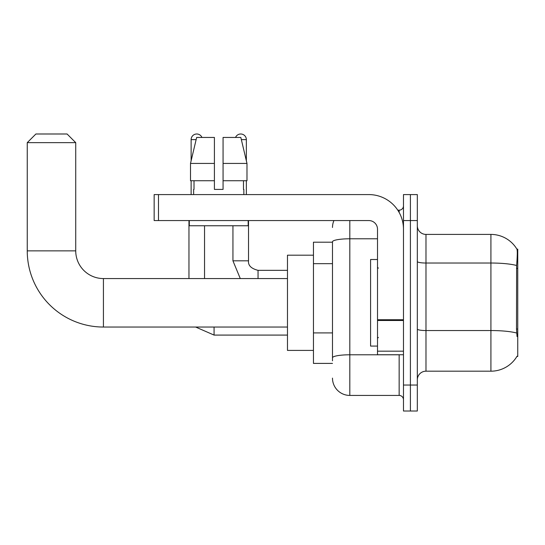 <?xml version="1.0" encoding="UTF-8"?>
<svg xmlns="http://www.w3.org/2000/svg" width="545" height="545" viewBox="0 0 545 545"><rect width="100%" height="100%" fill="white"/><g stroke="black" fill="none" stroke-linecap="round" stroke-linejoin="round"><path stroke-width="0.82" d="M516.898 356.471L517.048 356.212A30.302 30.302 0 0 1 490.916 371.186A30.302 30.302 0 0 0 516.898 356.471L517.75 356.471L517.75 249.126L516.96 249.235A30.302 30.302 0 0 0 490.916 234.411A30.302 30.302 0 0 1 516.898 249.126A30.302 30.302 0 0 0 490.916 234.411L425.986 234.411A8.659 8.659 0 0 1 417.327 225.753A8.659 8.659 0 0 0 425.986 234.411L425.986 371.186A8.659 8.659 0 0 0 417.327 379.845M332.491 242.198L313.45 242.198L313.45 363.399L332.491 363.399M410.405 385.043L410.405 411.012L417.327 411.012L417.327 385.043L410.405 385.043L410.405 411.012L403.477 411.012L403.477 385.043L410.405 385.043L410.405 220.561L410.405 385.043M403.477 385.043L403.477 194.585L410.405 194.585L410.405 220.561L410.405 194.585L417.327 194.585L417.327 385.043M517.048 336.558L516.496 329.037L516.619 265.504C517.369 256.082 517.484 250.666 516.96 249.235A30.302 30.302 0 0 0 490.916 234.411L490.916 263.024L425.986 263.024A8.659 1.506 0 0 1 417.327 261.518M516.715 333.05A30.302 5.259 180 0 0 490.916 330.549L490.916 371.186L425.986 371.186M332.491 360.804L332.491 241.789A17.311 3.004 180 0 1 349.808 238.785L377.508 238.785M349.808 220.561L349.808 395.425L399.151 395.425L399.151 354.741M397.768 210.172L399.151 210.172A4.326 4.326 0 0 0 403.477 205.84M403.477 399.757A4.326 4.326 0 0 0 399.151 395.425M332.491 227.483A17.311 17.311 0 0 1 333.935 220.561M349.808 395.425A17.311 17.311 0 0 1 332.491 378.114M223.069 189.394L214.41 189.394L223.069 189.394L214.41 189.394L223.069 189.394L223.069 137.449L240.829 137.449L246.98 163.425L246.98 180.736L223.069 180.736M235.535 137.449A5.627 5.627 0 0 1 246.354 139.615L246.354 160.789L246.98 163.425L223.069 163.425M214.41 163.425L214.41 180.736L214.41 163.425L214.41 180.736L190.505 180.736L190.505 163.425L196.65 137.449L214.41 137.449L214.41 163.425L190.505 163.425L191.125 160.789L191.125 139.615L196.139 139.615M377.508 259.515L370.58 259.515L370.58 346.082L377.508 346.082M287.474 327.041L103.427 327.041L103.427 278.563A27.7 27.7 0 0 1 75.728 250.857L75.728 142.647L27.25 142.647L35.909 133.988L67.069 133.988L75.728 142.647M103.427 278.563A27.7 27.7 0 0 1 75.728 250.857A27.7 27.7 0 0 0 103.427 278.563A27.7 27.7 0 0 1 75.728 250.857A27.7 27.7 0 0 0 103.427 278.563L287.474 278.563M103.427 327.041A76.177 76.177 0 0 1 27.25 250.857L27.25 142.647M313.45 255.189L287.474 255.189L287.474 350.415L313.45 350.415M191.125 139.615A5.627 5.627 0 0 1 201.943 137.449M204.545 278.563L204.545 225.753M188.958 278.563L188.958 220.561M191.125 180.736L191.125 194.585M232.94 225.753L232.94 260.817L248.52 260.817L248.52 220.561M246.354 180.736L246.354 194.585M403.477 354.741L377.508 354.741L377.508 319.731L403.477 319.731M403.477 229.213A34.628 34.628 0 0 0 368.849 194.585L158.486 194.585L158.486 220.561L368.849 220.561A8.659 8.659 0 0 1 377.508 229.213L377.508 319.731M158.486 220.561L154.16 220.561L154.16 194.585L158.486 194.585M193.639 189.394L194.013 189.394L193.639 189.394L193.639 194.585M243.847 189.394L243.472 189.394L243.847 189.394L243.847 194.585M243.472 180.736L243.472 189.394M214.41 180.736L214.41 189.394M194.013 189.394L194.013 180.736M189.306 220.561L189.306 225.753L248.173 225.753L248.173 220.561M246.98 163.425L240.829 137.449M196.65 137.449L190.505 163.425M517.75 268.44L516.496 268.44M517.75 329.037L516.496 329.037M332.491 263.664L313.45 263.664M332.491 332.92L313.45 332.92M516.619 265.504A30.302 5.259 180 0 0 490.916 263.024L490.916 330.549L425.986 330.549A8.659 1.506 -0 0 1 417.327 329.044M417.327 220.561L403.477 220.561M400.657 354.741A4.326 0.749 0 0 1 399.151 354.788L349.808 354.788A17.311 3.004 180 0 0 332.491 357.793M399.151 212.455L399.151 210.172M27.25 250.857L75.728 250.857M287.474 335.086L214.069 335.086L195.641 327.041L214.069 335.086L195.641 327.041L214.069 335.086L195.641 327.041L214.069 335.086L214.069 327.041M258.044 278.563L258.044 270.354M241.34 139.615L246.354 139.615M403.477 320.487L377.508 320.487M377.508 351.164L403.477 351.164M378.373 268.174L377.508 267.309M378.373 337.43L377.508 338.295M232.94 260.817L240.284 278.563L232.94 260.817M258.044 270.334C251.17 268.603 247.995 265.429 248.52 260.817C247.995 265.429 251.17 268.603 258.044 270.334C251.17 268.603 247.995 265.429 248.52 260.817C247.995 265.429 251.17 268.603 258.044 270.334C251.17 268.603 247.995 265.429 248.52 260.817C247.995 265.429 251.17 268.603 258.044 270.334L287.474 270.334"/></g></svg>

